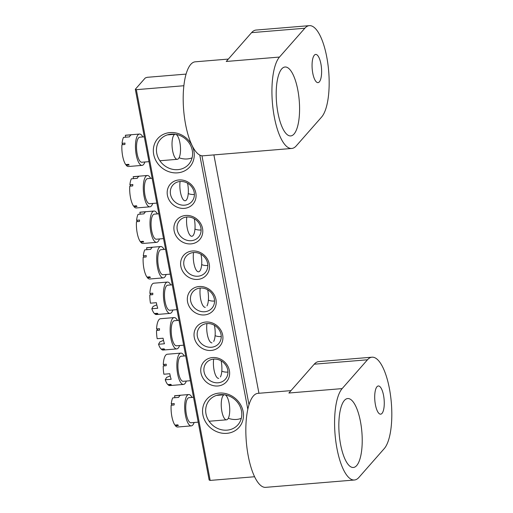 <?xml version="1.0" encoding="UTF-8"?>
<svg xmlns="http://www.w3.org/2000/svg" width="513" height="513" viewBox="0 0 513 513"><rect width="100%" height="100%" fill="white"/><g stroke="black" fill="none" stroke-linecap="round" stroke-linejoin="round"><path stroke-width="0.77" d="M344.377 400.448A34.583 11.389 85.3 0 0 339.747 439.218A34.583 11.389 85.3 0 0 353.38 467.471A34.583 11.389 85.3 0 0 356.682 465.573A34.583 11.389 85.3 0 0 361.306 426.81A34.583 11.389 85.3 0 0 347.673 398.55A34.583 11.389 85.3 0 0 344.377 400.448M376.972 386.751A14.146 4.662 85.3 0 0 375.074 402.609A14.146 4.662 85.3 0 0 380.652 414.171A14.146 4.662 85.3 0 0 382.005 413.395A14.146 4.662 85.3 0 0 383.897 397.537A14.146 4.662 85.3 0 0 378.318 385.975A14.146 4.662 85.3 0 0 376.972 386.751M354.419 480.008A47.158 15.531 85.3 0 0 358.914 477.417L384.256 448.593A47.158 15.531 -94.7 0 0 390.566 395.728A47.158 15.531 -94.7 0 0 371.976 357.195A47.158 15.531 -94.7 0 0 367.475 359.786L342.139 388.61A47.158 15.531 85.3 0 0 335.829 441.469A47.158 15.531 85.3 0 0 354.419 480.008L265.67 487.35A47.158 15.531 -94.7 0 1 247.086 448.817A47.158 15.531 -94.7 0 1 253.39 395.953A47.158 15.531 -94.7 0 1 257.892 393.362L290.993 390.624M342.139 388.61L288.89 393.016L314.232 364.192A47.158 15.531 85.3 0 1 318.727 361.601L371.976 357.195M219.211 393.086A21.379 19.238 41.3 0 1 243.13 411.548A21.379 19.238 41.3 0 1 226.823 433.344A21.379 19.238 41.3 0 1 202.904 414.876A21.379 19.238 41.3 0 1 219.211 393.086M227.099 430.15A18.859 16.974 -138.7 0 0 237.904 424.841A18.859 16.974 -138.7 0 0 239.193 404.802A18.859 16.974 -138.7 0 0 220.385 394.625A18.859 16.974 -138.7 0 0 209.573 399.935A18.859 16.974 -138.7 0 0 208.284 419.98A18.859 16.974 -138.7 0 0 227.099 430.15M241.302 418.339A18.859 16.974 41.3 0 1 236.512 419.448A18.859 16.974 41.3 0 1 228.304 418.262M192.08 157.837A18.859 16.974 41.3 0 1 187.29 158.947A18.859 16.974 41.3 0 1 179.082 157.76M169.989 132.585A21.379 19.238 41.3 0 1 193.908 151.046A21.379 19.238 41.3 0 1 177.601 172.843A21.379 19.238 41.3 0 1 153.682 154.375A21.379 19.238 41.3 0 1 169.989 132.585M177.876 169.649A18.859 16.974 -138.7 0 0 188.688 164.346A18.859 16.974 -138.7 0 0 189.977 144.3A18.859 16.974 -138.7 0 0 171.162 134.13A18.859 16.974 -138.7 0 0 160.351 139.433A18.859 16.974 -138.7 0 0 159.062 159.479A18.859 16.974 -138.7 0 0 177.876 169.649M178.941 179.948A15.089 13.582 41.3 0 1 195.825 192.978A15.089 13.582 41.3 0 1 184.308 208.368A15.089 13.582 41.3 0 1 167.424 195.331A15.089 13.582 41.3 0 1 178.941 179.948M184.59 205.174A12.575 11.318 -138.7 0 0 191.791 201.635A12.575 11.318 -138.7 0 0 192.651 188.271A12.575 11.318 -138.7 0 0 180.114 181.493A12.575 11.318 -138.7 0 0 172.907 185.026A12.575 11.318 -138.7 0 0 172.047 198.39A12.575 11.318 -138.7 0 0 184.59 205.174M194.389 194.427A12.575 11.318 41.3 0 1 193.997 194.465A12.575 11.318 41.3 0 1 188.252 193.568M185.655 215.466A15.089 13.582 41.3 0 1 202.539 228.503A15.089 13.582 41.3 0 1 191.022 243.887A15.089 13.582 41.3 0 1 174.138 230.856A15.089 13.582 41.3 0 1 185.655 215.466M191.298 240.693A12.575 11.318 -138.7 0 0 198.505 237.16A12.575 11.318 -138.7 0 0 199.365 223.796A12.575 11.318 -138.7 0 0 186.822 217.012A12.575 11.318 -138.7 0 0 179.621 220.552A12.575 11.318 -138.7 0 0 178.761 233.915A12.575 11.318 -138.7 0 0 191.298 240.693M201.102 229.952A12.575 11.318 41.3 0 1 200.711 229.991A12.575 11.318 41.3 0 1 194.959 229.093M192.369 250.992A15.089 13.582 41.3 0 1 209.246 264.028A15.089 13.582 41.3 0 1 197.736 279.412A15.089 13.582 41.3 0 1 180.852 266.375A15.089 13.582 41.3 0 1 192.369 250.992M198.012 276.218A12.575 11.318 -138.7 0 0 205.219 272.679A12.575 11.318 -138.7 0 0 206.079 259.321A12.575 11.318 -138.7 0 0 193.536 252.537A12.575 11.318 -138.7 0 0 186.328 256.077A12.575 11.318 -138.7 0 0 185.469 269.434A12.575 11.318 -138.7 0 0 198.012 276.218M207.816 265.478A12.575 11.318 41.3 0 1 207.425 265.516A12.575 11.318 41.3 0 1 201.673 264.612M212.504 357.561A15.089 13.582 41.3 0 1 229.388 370.591A15.089 13.582 41.3 0 1 217.871 385.981A15.089 13.582 41.3 0 1 200.987 372.945A15.089 13.582 41.3 0 1 212.504 357.561M218.147 382.788A12.575 11.318 -138.7 0 0 225.354 379.248A12.575 11.318 -138.7 0 0 226.214 365.891A12.575 11.318 -138.7 0 0 213.671 359.106A12.575 11.318 -138.7 0 0 206.47 362.646A12.575 11.318 -138.7 0 0 205.61 376.003A12.575 11.318 -138.7 0 0 218.147 382.788M227.952 372.04A12.575 11.318 41.3 0 1 227.56 372.085A12.575 11.318 41.3 0 1 221.808 371.181M205.79 322.036A15.089 13.582 41.3 0 1 222.674 335.072A15.089 13.582 41.3 0 1 211.157 350.456A15.089 13.582 41.3 0 1 194.273 337.419A15.089 13.582 41.3 0 1 205.79 322.036M211.433 347.263A12.575 11.318 -138.7 0 0 218.641 343.729A12.575 11.318 -138.7 0 0 219.5 330.366A12.575 11.318 -138.7 0 0 206.963 323.581A12.575 11.318 -138.7 0 0 199.756 327.121A12.575 11.318 -138.7 0 0 198.897 340.485A12.575 11.318 -138.7 0 0 211.433 347.263M221.238 336.522A12.575 11.318 41.3 0 1 220.846 336.56A12.575 11.318 41.3 0 1 215.101 335.662M199.076 286.517A15.089 13.582 41.3 0 1 215.96 299.547A15.089 13.582 41.3 0 1 204.45 314.931A15.089 13.582 41.3 0 1 187.566 301.901A15.089 13.582 41.3 0 1 199.076 286.517M204.725 311.744A12.575 11.318 -138.7 0 0 211.933 308.204A12.575 11.318 -138.7 0 0 212.792 294.84A12.575 11.318 -138.7 0 0 200.25 288.062A12.575 11.318 -138.7 0 0 193.042 291.596A12.575 11.318 -138.7 0 0 192.183 304.959A12.575 11.318 -138.7 0 0 204.725 311.744M214.53 300.996A12.575 11.318 41.3 0 1 214.133 301.035A12.575 11.318 41.3 0 1 208.387 300.137M186.072 74.103L147.205 77.316L145.275 77.957L135.317 89.275L136.343 89.666L183.866 85.735M136.343 89.666L210.176 480.418L209.15 480.027L135.317 89.275M210.176 480.418L254.602 476.744M247.805 409.259L199.781 155.073M201.962 155.785L248.997 404.706M258.937 393.279L213.895 154.907M281.727 68.902A34.583 11.389 85.3 0 0 277.103 107.666A34.583 11.389 85.3 0 0 290.73 135.926A34.583 11.389 85.3 0 0 294.032 134.028A34.583 11.389 85.3 0 0 298.662 95.258A34.583 11.389 85.3 0 0 285.029 67.004A34.583 11.389 85.3 0 0 281.727 68.902M314.322 55.205A14.146 4.662 85.3 0 0 312.43 71.063A14.146 4.662 85.3 0 0 318.009 82.625A14.146 4.662 85.3 0 0 319.355 81.849A14.146 4.662 85.3 0 0 321.247 65.991A14.146 4.662 85.3 0 0 315.675 54.429A14.146 4.662 85.3 0 0 314.322 55.205M291.769 148.456A47.158 15.531 85.3 0 0 296.27 145.865L321.613 117.047A47.158 15.531 -94.7 0 0 327.916 64.183A47.158 15.531 -94.7 0 0 309.333 25.65A47.158 15.531 -94.7 0 0 304.831 28.241L279.489 57.058A47.158 15.531 85.3 0 0 273.179 109.923A47.158 15.531 85.3 0 0 291.769 148.456L203.026 155.805A47.158 15.531 -94.7 0 1 184.436 117.272A47.158 15.531 -94.7 0 1 190.746 64.407A47.158 15.531 -94.7 0 1 195.248 61.817L228.349 59.078M279.489 57.058L226.246 61.47L251.582 32.646A47.158 15.531 85.3 0 1 256.083 30.055L309.333 25.65M200.955 254.243A12.575 4.142 -94.7 0 1 201.141 255.153A12.575 4.142 -94.7 0 1 198.557 271.8A12.575 4.142 -94.7 0 1 193.901 263.387A12.575 4.142 -94.7 0 1 193.523 252.537M170.252 274.147L163.063 274.737A12.575 4.142 -94.7 0 1 158.402 266.324A12.575 4.142 -94.7 0 1 160.986 249.677L165.558 249.299M166.154 274.481A15.717 5.175 -94.7 0 1 163.32 277.873A15.717 5.175 -94.7 0 1 157.497 267.356A15.717 5.175 -94.7 0 1 160.729 246.541A15.717 5.175 -94.7 0 1 164.083 249.421M163.32 277.873L149.713 279.001A15.717 5.175 -94.7 0 1 147.455 277.764L150.412 277.52A15.717 5.175 -94.7 0 1 149.899 276.834L146.936 277.078A15.717 5.175 -94.7 0 1 143.89 268.479A15.717 5.175 -94.7 0 1 143.185 257.225L146.141 256.975A15.717 5.175 -94.7 0 1 146.263 255.564L143.307 255.814A15.717 5.175 -94.7 0 1 144.769 249.863L150.687 249.369A15.717 5.175 85.3 0 1 152.496 247.311L146.583 247.805A15.717 5.175 -94.7 0 1 147.122 247.67L160.729 246.541M143.307 255.814L144.307 257.128M146.583 247.805L146.936 249.684M147.52 277.033L147.455 277.764M205.271 307.325A12.575 4.142 -94.7 0 1 201.077 300.977A12.575 4.142 -94.7 0 1 200.237 288.062M176.959 309.666L169.771 310.262A12.575 4.142 -94.7 0 1 164.949 300.881A12.575 4.142 -94.7 0 1 165.994 286.62A12.575 4.142 -94.7 0 1 167.7 285.202L172.265 284.824M172.868 310.006A15.717 5.175 -94.7 0 1 172.163 311.622A15.717 5.175 -94.7 0 1 170.034 313.398A15.717 5.175 -94.7 0 1 164 301.67A15.717 5.175 -94.7 0 1 165.308 283.836A15.717 5.175 -94.7 0 1 167.437 282.067A15.717 5.175 -94.7 0 1 170.797 284.946M170.034 313.398L156.427 314.52A15.717 5.175 -94.7 0 1 154.939 314.02L157.895 313.776A15.717 5.175 -94.7 0 1 157.369 313.308L154.407 313.552A15.717 5.175 -94.7 0 1 151.829 308.736L157.741 308.249A15.717 5.175 85.3 0 1 156.375 302.689L150.456 303.183A15.717 5.175 -94.7 0 1 149.815 294.911L152.771 294.667A15.717 5.175 -94.7 0 1 152.816 293.173L149.86 293.417A15.717 5.175 -94.7 0 1 151.701 284.965A15.717 5.175 -94.7 0 1 153.829 283.195L167.437 282.067M154.958 313.507L154.939 314.02M151.829 308.736L153.143 306.389L156.792 304.844M149.86 293.417L151.399 294.783M207.669 289.768A12.575 4.142 -94.7 0 1 206.976 305.908M225.136 394.863A12.575 4.142 -94.7 0 1 229.106 403.167A12.575 4.142 -94.7 0 1 226.528 419.814A12.575 4.142 -94.7 0 1 221.866 411.4A12.575 4.142 -94.7 0 1 224.45 394.754L216.492 395.408M198.217 422.154L191.028 422.75A12.575 4.142 -94.7 0 1 186.373 414.337A12.575 4.142 -94.7 0 1 188.957 397.69L193.523 397.312M194.126 422.494A15.717 5.175 -94.7 0 1 191.285 425.886A15.717 5.175 -94.7 0 1 185.469 415.37A15.717 5.175 -94.7 0 1 188.694 394.555A15.717 5.175 -94.7 0 1 192.048 397.434M191.285 425.886L177.678 427.008A15.717 5.175 -94.7 0 1 175.42 425.777L178.383 425.534A15.717 5.175 -94.7 0 1 177.864 424.847L174.907 425.091A15.717 5.175 -94.7 0 1 171.861 416.492A15.717 5.175 -94.7 0 1 171.15 405.232L174.112 404.988A15.717 5.175 -94.7 0 1 174.234 403.577L171.271 403.821A15.717 5.175 -94.7 0 1 172.74 397.876L178.652 397.383A15.717 5.175 85.3 0 1 180.467 395.324L174.548 395.818A15.717 5.175 -94.7 0 1 175.087 395.683L188.694 394.555M171.271 403.821L172.272 405.142M174.548 395.818L174.901 397.697M175.484 425.046L175.42 425.777M175.914 134.361A12.575 4.142 -94.7 0 1 179.89 142.665A12.575 4.142 -94.7 0 1 177.306 159.312A12.575 4.142 -94.7 0 1 172.65 150.899A12.575 4.142 -94.7 0 1 175.228 134.252L167.27 134.906M148.994 161.659L141.806 162.249A12.575 4.142 -94.7 0 1 137.151 153.836A12.575 4.142 -94.7 0 1 139.735 137.189L144.3 136.811M144.903 161.993A15.717 5.175 -94.7 0 1 142.069 165.385A15.717 5.175 -94.7 0 1 136.246 154.868A15.717 5.175 -94.7 0 1 139.472 134.053A15.717 5.175 -94.7 0 1 142.826 136.933M142.069 165.385L128.455 166.513A15.717 5.175 -94.7 0 1 126.198 165.276L129.161 165.032A15.717 5.175 -94.7 0 1 128.641 164.346L125.685 164.59A15.717 5.175 -94.7 0 1 122.639 155.99A15.717 5.175 -94.7 0 1 121.927 144.73L124.89 144.486A15.717 5.175 -94.7 0 1 125.012 143.076L122.049 143.319A15.717 5.175 -94.7 0 1 123.518 137.375L129.43 136.881A15.717 5.175 85.3 0 1 131.245 134.823L125.326 135.317A15.717 5.175 -94.7 0 1 125.865 135.182L139.472 134.053M122.049 143.319L123.049 144.64M125.326 135.317L125.679 137.195M126.262 164.545L126.198 165.276M194.247 218.724A12.575 4.142 -94.7 0 1 194.427 219.628A12.575 4.142 -94.7 0 1 191.849 236.281A12.575 4.142 -94.7 0 1 187.187 227.862A12.575 4.142 -94.7 0 1 186.809 217.018M163.538 238.622L156.35 239.218A12.575 4.142 -94.7 0 1 151.694 230.805A12.575 4.142 -94.7 0 1 154.272 214.152L158.844 213.774M159.447 238.962A15.717 5.175 -94.7 0 1 156.606 242.348A15.717 5.175 -94.7 0 1 150.79 231.831A15.717 5.175 -94.7 0 1 154.015 211.023A15.717 5.175 -94.7 0 1 157.369 213.895M156.606 242.348L142.999 243.476A15.717 5.175 -94.7 0 1 140.742 242.239L143.704 241.995A15.717 5.175 -94.7 0 1 143.185 241.315L140.229 241.559A15.717 5.175 -94.7 0 1 137.183 232.96A15.717 5.175 -94.7 0 1 136.471 221.699L139.433 221.456A15.717 5.175 -94.7 0 1 139.555 220.045L136.593 220.289A15.717 5.175 -94.7 0 1 138.061 214.338L143.973 213.85A15.717 5.175 85.3 0 1 145.788 211.792L139.869 212.279A15.717 5.175 -94.7 0 1 140.408 212.145L154.015 211.023M136.593 220.289L137.593 221.603M139.869 212.279L140.222 214.158M140.806 241.508L140.742 242.239M211.984 342.844A12.575 4.142 -94.7 0 1 207.791 336.496A12.575 4.142 -94.7 0 1 206.944 323.581M183.673 345.191L176.485 345.788A12.575 4.142 -94.7 0 1 171.663 336.406A12.575 4.142 -94.7 0 1 172.708 322.138A12.575 4.142 -94.7 0 1 174.414 320.721L178.979 320.343M179.582 345.531A15.717 5.175 -94.7 0 1 178.877 347.147A15.717 5.175 -94.7 0 1 176.748 348.917A15.717 5.175 -94.7 0 1 170.714 337.195A15.717 5.175 -94.7 0 1 172.022 319.362A15.717 5.175 -94.7 0 1 174.151 317.592A15.717 5.175 -94.7 0 1 177.504 320.465M176.748 348.917L163.14 350.046A15.717 5.175 -94.7 0 1 161.653 349.545L164.609 349.302A15.717 5.175 -94.7 0 1 164.083 348.834L161.12 349.077A15.717 5.175 -94.7 0 1 158.536 344.261L164.455 343.768A15.717 5.175 85.3 0 1 163.083 338.214L157.17 338.702A15.717 5.175 -94.7 0 1 156.523 330.436L159.485 330.192A15.717 5.175 -94.7 0 1 159.53 328.692L156.568 328.942A15.717 5.175 -94.7 0 1 158.414 320.484A15.717 5.175 -94.7 0 1 160.543 318.714L174.151 317.592M161.666 349.032L161.653 349.545M158.536 344.261L159.857 341.915L163.506 340.369M156.568 328.942L158.107 330.301M214.383 325.287A12.575 4.142 -94.7 0 1 213.69 341.434M187.534 183.199A12.575 4.142 -94.7 0 1 187.72 184.109A12.575 4.142 -94.7 0 1 185.135 200.756A12.575 4.142 -94.7 0 1 180.48 192.343A12.575 4.142 -94.7 0 1 180.095 181.493M156.824 203.097L149.636 203.693A12.575 4.142 -94.7 0 1 144.98 195.28A12.575 4.142 -94.7 0 1 147.564 178.633L152.13 178.255M152.733 203.437A15.717 5.175 -94.7 0 1 149.899 206.829A15.717 5.175 -94.7 0 1 144.076 196.312A15.717 5.175 -94.7 0 1 147.302 175.497A15.717 5.175 -94.7 0 1 150.655 178.377M149.899 206.829L136.291 207.951A15.717 5.175 -94.7 0 1 134.034 206.72L136.99 206.476A15.717 5.175 -94.7 0 1 136.471 205.79L133.515 206.034A15.717 5.175 -94.7 0 1 130.469 197.434A15.717 5.175 -94.7 0 1 129.763 186.174L132.72 185.93A15.717 5.175 -94.7 0 1 132.841 184.52L129.885 184.763A15.717 5.175 -94.7 0 1 131.347 178.819L137.266 178.325A15.717 5.175 85.3 0 1 139.074 176.267L133.156 176.761A15.717 5.175 -94.7 0 1 133.694 176.626L147.302 175.497M129.885 184.763L130.886 186.084M133.156 176.761L133.515 178.639M134.092 205.989L134.034 206.72M218.698 378.37A12.575 4.142 -94.7 0 1 214.498 372.021A12.575 4.142 -94.7 0 1 213.658 359.106M190.387 380.717L183.199 381.306A12.575 4.142 -94.7 0 1 178.37 371.925A12.575 4.142 -94.7 0 1 179.422 357.664A12.575 4.142 -94.7 0 1 181.121 356.246L185.693 355.868M186.296 381.05A15.717 5.175 -94.7 0 1 185.584 382.672A15.717 5.175 -94.7 0 1 183.455 384.442A15.717 5.175 -94.7 0 1 177.427 372.714A15.717 5.175 -94.7 0 1 178.736 354.881A15.717 5.175 -94.7 0 1 180.865 353.111A15.717 5.175 -94.7 0 1 184.218 355.99M183.455 384.442L169.848 385.571A15.717 5.175 -94.7 0 1 168.367 385.071L171.323 384.821A15.717 5.175 -94.7 0 1 170.791 384.352L167.834 384.596A15.717 5.175 -94.7 0 1 165.25 379.78L171.169 379.293A15.717 5.175 85.3 0 1 169.797 373.733L163.878 374.227A15.717 5.175 -94.7 0 1 163.237 365.955L166.193 365.711A15.717 5.175 -94.7 0 1 166.238 364.217L163.281 364.461A15.717 5.175 -94.7 0 1 165.128 356.009A15.717 5.175 -94.7 0 1 167.257 354.239L180.865 353.111M168.379 384.551L168.367 385.071M165.25 379.78L166.571 377.433L170.22 375.894M163.281 364.461L164.82 365.827M221.09 360.812A12.575 4.142 -94.7 0 1 220.398 376.952M367.475 359.786L314.232 364.192M304.831 28.241L251.582 32.646M226.528 419.814L209.092 421.256M177.306 159.312L159.87 160.755"/></g></svg>
